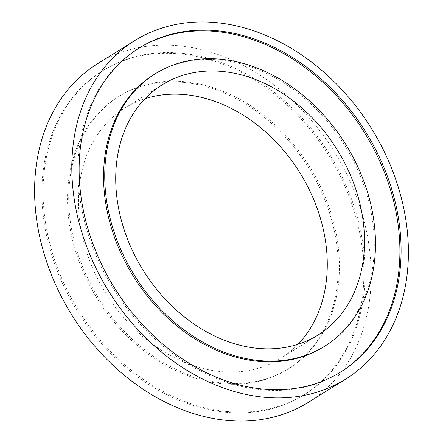 <?xml version="1.0" encoding="UTF-8"?>
<svg xmlns="http://www.w3.org/2000/svg" width="443" height="443" viewBox="0 0 443 443"><rect width="100%" height="100%" fill="white"/><g stroke="black" fill="none" stroke-linecap="round" stroke-linejoin="round"><path stroke-width="0.33" stroke-dasharray="2.21 1.66" d="M185.041 81.717A160.416 124.311 -121.9 0 1 328.28 205.037A160.416 124.311 -121.9 0 1 288.864 368.526A160.416 124.311 -121.9 0 1 223.1 382.99A160.416 124.311 -121.9 0 1 79.862 259.664A160.416 124.311 -121.9 0 1 119.283 96.175A160.416 124.311 -121.9 0 1 185.041 81.717M183.862 82.448A160.416 124.311 -121.9 0 1 327.1 205.774A160.416 124.311 -121.9 0 1 287.679 369.263A160.416 124.311 -121.9 0 1 221.921 383.721A160.416 124.311 -121.9 0 1 78.682 260.401A160.416 124.311 -121.9 0 1 118.104 96.912A160.416 124.311 -121.9 0 1 183.862 82.448M225.52 412.223A190.761 147.829 -121.9 0 1 55.181 265.573A190.761 147.829 -121.9 0 1 102.062 71.151A190.761 147.829 -121.9 0 1 180.262 53.952A190.761 147.829 -121.9 0 1 350.601 200.601A190.761 147.829 -121.9 0 1 303.721 395.023A190.761 147.829 -121.9 0 1 225.52 412.223M226.705 411.486A190.761 147.829 -121.9 0 1 56.366 264.836A190.761 147.829 -121.9 0 1 103.241 70.415A190.761 147.829 -121.9 0 1 181.442 53.215A190.761 147.829 -121.9 0 1 351.781 199.865A190.761 147.829 -121.9 0 1 304.906 394.287A190.761 147.829 -121.9 0 1 226.705 411.486M97.477 63.786A199.433 154.552 -121.9 0 1 179.232 45.806A199.433 154.552 -121.9 0 1 357.313 199.129A199.433 154.552 -121.9 0 1 308.306 402.388M340.346 372.22A190.761 147.829 -121.9 0 1 339.759 372.585A190.761 147.829 -121.9 0 1 261.558 389.785A190.761 147.829 -121.9 0 1 91.219 243.135A190.761 147.829 -121.9 0 1 138.094 48.713A190.761 147.829 -121.9 0 1 138.687 48.342M154.136 74.474A160.416 124.311 -121.9 0 1 219.9 60.01A160.416 124.311 -121.9 0 1 363.138 183.336A160.416 124.311 -121.9 0 1 323.717 346.825M297.967 344.311A147.408 114.233 -121.9 0 1 280.807 358.221A147.408 114.233 -121.9 0 1 220.376 371.511A147.408 114.233 -121.9 0 1 88.755 258.186A147.408 114.233 -121.9 0 1 124.976 107.954A147.408 114.233 -121.9 0 1 145.033 98.689M288.864 368.526L287.679 369.263M103.241 70.415L102.062 71.151M139.279 47.977L138.094 48.713M162.193 84.779L124.976 107.954M318.024 335.046L280.807 358.221M340.938 371.849L339.759 372.585M304.906 394.287L303.721 395.023M119.283 96.175L118.104 96.912"/><path stroke-width="0.66" d="M216.45 22.637A199.433 154.552 -121.9 0 1 394.53 175.954A199.433 154.552 -121.9 0 1 345.523 379.214A199.433 154.552 -121.9 0 1 263.768 397.194A199.433 154.552 -121.9 0 1 85.687 243.871A199.433 154.552 -121.9 0 1 134.694 40.612A199.433 154.552 -121.9 0 1 216.45 22.637M345.523 379.214L308.306 402.388A199.433 154.552 -121.9 0 1 226.55 420.363A199.433 154.552 -121.9 0 1 48.47 267.046A199.433 154.552 -121.9 0 1 97.477 63.786L134.694 40.612M138.687 48.342A190.761 147.829 -121.9 0 1 216.295 31.514A190.761 147.829 -121.9 0 1 386.484 177.748A190.761 147.829 -121.9 0 1 340.346 372.22M262.738 389.048A190.761 147.829 -121.9 0 1 92.399 242.399A190.761 147.829 -121.9 0 1 139.279 47.977A190.761 147.829 -121.9 0 1 217.48 30.777A190.761 147.829 -121.9 0 1 387.819 177.427A190.761 147.829 -121.9 0 1 340.938 371.849A190.761 147.829 -121.9 0 1 262.738 389.048M221.079 59.279A160.416 124.311 -121.9 0 1 364.318 182.599A160.416 124.311 -121.9 0 1 324.896 346.088A160.416 124.311 -121.9 0 1 259.138 360.552A160.416 124.311 -121.9 0 1 115.9 237.226A160.416 124.311 -121.9 0 1 155.321 73.737A160.416 124.311 -121.9 0 1 221.079 59.279M324.896 346.088L323.717 346.825A160.416 124.311 -121.9 0 1 257.959 361.283A160.416 124.311 -121.9 0 1 114.72 237.963A160.416 124.311 -121.9 0 1 154.136 74.474L155.321 73.737M145.033 98.689A147.408 114.233 -121.9 0 1 185.407 94.664A147.408 114.233 -121.9 0 1 311.728 194.931A147.408 114.233 -121.9 0 1 297.967 344.311M257.593 348.336A147.408 114.233 -121.9 0 1 125.973 235.011A147.408 114.233 -121.9 0 1 162.193 84.779A147.408 114.233 -121.9 0 1 222.624 71.489A147.408 114.233 -121.9 0 1 354.245 184.814A147.408 114.233 -121.9 0 1 318.024 335.046A147.408 114.233 -121.9 0 1 257.593 348.336"/></g></svg>
